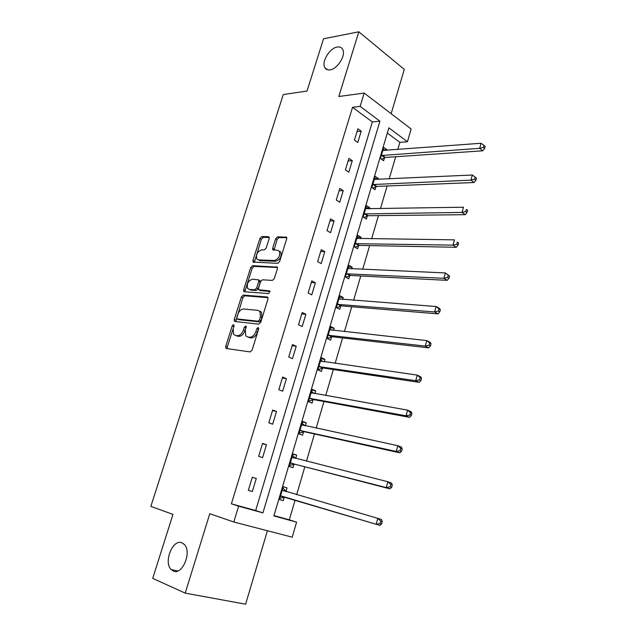 <?xml version="1.0" encoding="UTF-8"?>
<svg xmlns="http://www.w3.org/2000/svg" width="636" height="636" viewBox="0 0 636 636"><rect width="100%" height="100%" fill="white"/><g stroke="black" fill="none" stroke-linecap="round" stroke-linejoin="round"><path stroke-width="0.95" d="M233.571 324.591L232.243 325.839L225.732 346.382L225.867 348.186L226.4 348.512L250.107 351.923L252.087 350.11L258.685 328.907L258.16 327.413L256.777 328.693L255.926 331.42C254.464 335.236 252.365 337.175 249.63 337.223L247.627 336.969L245.758 335.856L245.345 330.148L246.1 326.22L245.695 325.982L244.335 327.246L243.493 329.933C242.038 333.693 239.987 335.609 237.331 335.665L235.376 335.418L233.595 334.361L233.205 328.701L234.04 326.045L233.571 324.591M234.104 325.823L227.259 347.025L227.267 348.631M258.765 328.542L257.445 332.103L255.926 331.42M246.259 327.158L245.003 330.609L243.493 329.933M330.068 69.865C337.597 69.078 346.278 54.855 342.621 49.25C341.5 47.358 339.704 46.619 337.215 47.032C329.591 48.066 321.188 62.137 324.861 67.678C325.942 69.475 327.675 70.206 330.068 69.865M173.207 570.977C182.286 575.787 192.239 551.754 184.249 544.4L182.015 542.85C172.841 538.469 163.206 562.28 171.235 569.594L173.207 570.977M269.179 238.572L269.1 237.037L268.448 236.679L261.809 236.608L259.917 238.444L252.953 260.45L253.041 262.04L277.678 263.368L279.649 261.491L286.701 238.81L286.621 237.268L277.606 236.791L275.666 238.659L272.669 248.223L272.757 249.789L277.519 250.266L279.331 251.268C280.373 255.863 278.703 258.939 274.315 260.506L258.502 259.901L256.825 258.979C255.783 254.495 257.397 251.451 261.674 249.845L264.274 249.916L266.19 248.064L269.179 238.572M360.135 106.387L364.174 93.079L411.142 129.005L407.438 141.733L388.858 127.852L273.877 515.907L296.583 522.18L292.218 537.182L233.802 522.005L238.619 506.169L262.922 512.886L379.915 121.166L360.135 106.387L352.543 107.309L231.385 503.823L238.619 506.169M233.802 522.005L209.777 513.713L185.211 593.126L152.712 578.386L172.968 514.397L150.843 506.399L283.29 94.526L306.997 91.075L323.557 38.78L358.823 31.8L338.813 96.497L364.174 93.079M243.302 295.088L241.41 296.885L234.271 319.439L234.382 321.18L234.946 321.506L258.757 324.145L260.736 322.317L267.971 299.055L267.851 297.354L267.207 296.98L243.302 295.088L244.788 295.804L242.896 297.592L235.741 321.593M243.668 289.762L250.727 267.486L252.611 265.665L277.296 267.12L277.391 268.742L274.347 278.544L272.367 280.404L262.493 279.808L260.561 281.653L258.534 288.092L258.645 289.762L269.537 290.859L269.99 291.121L268.686 293.594L244.359 291.757L243.771 291.423L243.668 289.762L245.146 290.485L252.182 268.233L250.727 267.486M391.148 113.709L404.289 69.404L358.823 31.8M185.211 593.126L245.615 604.2L267.414 530.734M231.385 503.823L255.664 510.533L372.338 121.961L352.543 107.309M252.333 491.541L256.292 478.447L252.317 477.223L248.334 490.364L252.333 491.541L248.342 490.332M262.573 457.642L266.476 444.723L262.573 443.379L258.645 456.338L262.573 457.642M272.677 424.196L276.525 411.46L272.685 409.997L268.813 422.781L272.677 424.196M282.646 391.212L286.439 378.643L282.662 377.061L278.838 389.677L282.646 391.212M292.473 358.664L296.225 346.262L292.504 344.569L288.736 357.011L292.473 358.664M302.18 326.546L305.876 314.311L302.219 312.507L298.499 324.789L302.18 326.546M311.751 294.858L315.4 282.781L311.799 280.874L308.134 292.989L311.751 294.858M321.196 263.582L324.797 251.665L321.26 249.654L317.634 261.611L321.196 263.582M330.521 232.712L334.075 220.946L330.593 218.84L327.023 230.645L330.521 232.712M339.727 202.248L343.233 190.633L339.807 188.431L336.277 200.078L339.727 202.248M348.814 172.173L352.272 160.709L348.902 158.412L345.42 169.907L348.814 172.173M357.782 142.48L361.2 131.167L357.885 128.774L354.443 140.127L357.782 142.48M273.973 515.597L289.3 519.843L295.08 500.111M296.662 494.697L304.835 466.808M306.473 461.203L314.462 433.943M316.156 428.155L323.963 401.515M325.712 395.552L333.336 369.508M335.14 363.371L342.589 337.931M344.442 331.618L351.724 306.751M353.624 300.279L360.739 275.976M362.687 269.346L369.643 245.599M371.631 238.818L378.428 215.604M380.463 208.672L387.101 185.99M389.176 178.907L395.672 156.75M397.786 149.524L399.893 142.353L387.316 133.043M285.993 491.334L287.003 487.907L283.266 486.755L279.482 499.522L283.243 500.627L284.26 497.193M295.692 458.484L296.686 455.13L293.005 453.858L289.277 466.458L292.973 467.683L293.975 464.288M305.336 425.834L306.234 422.781L302.617 421.398L298.936 433.832L302.577 435.167L303.571 431.82M314.852 393.612L315.663 390.854L312.109 389.367L308.476 401.634L312.053 403.081L313.031 399.774M324.241 361.82L324.972 359.34L321.474 357.742L317.881 369.858L321.411 371.408L322.373 368.149M333.51 330.434L334.162 328.232L330.712 326.538L327.174 338.487L330.64 340.149L331.595 336.929M342.661 299.453L343.225 297.521L339.839 295.724L336.341 307.53L339.751 309.287L340.697 306.107M351.692 268.869L352.185 267.2L348.846 265.307L345.396 276.962L348.751 278.814L349.681 275.674M360.604 238.675L361.025 237.268L357.742 235.28L354.332 246.784L357.639 248.732L358.553 245.631M369.413 208.862L369.755 207.702L366.519 205.627L363.156 216.987L366.408 219.03L367.314 215.97M378.102 179.431L378.372 178.517L375.192 176.347L371.869 187.564L375.073 189.695L375.963 186.674M386.688 150.358L386.887 149.683L383.754 147.425L380.471 158.507L383.627 160.733L384.51 157.744M399.893 142.353L407.438 141.733M289.3 519.843L296.583 522.18M255.664 510.533L262.922 512.886M372.338 121.961L379.915 121.166M283.243 500.627L279.49 499.498M287.003 487.907L283.243 486.826M256.292 478.447L252.293 477.302M266.476 444.723L262.461 443.737M296.686 455.13L292.91 454.191M276.525 411.46L272.494 410.625M306.234 422.781L302.45 421.978M286.439 378.643L282.392 377.959M315.663 390.854L311.863 390.186M296.225 346.262L292.155 345.73M324.972 359.34L321.156 358.799M305.876 314.311L301.79 313.922M334.162 328.232L330.33 327.826M315.4 282.781L311.298 282.535M343.225 297.521L339.393 297.235M324.797 251.665L320.687 251.554M352.185 267.2L348.329 267.041M334.075 220.946L329.949 220.97M361.025 237.268L357.162 237.22M343.233 190.633L339.099 190.784M369.755 207.702L365.883 207.781M352.272 160.709L348.123 160.988M378.372 178.517L374.493 178.7M361.2 131.167L357.035 131.565M386.887 149.683L382.999 149.977M245.003 330.609C243.556 334.369 241.505 336.277 238.842 336.325L236.894 336.078M257.445 332.103C255.982 335.911 253.883 337.851 251.148 337.899L249.145 337.644M268.002 297.656L244.788 295.804M236.735 317.523L237.22 318.962L258.121 321.212L259.504 319.932L260.394 317.07L260.013 311.521L258.025 310.36L243.715 308.993C241.076 309.12 239.041 311.036 237.618 314.733L236.735 317.523M238.397 319.503L237.22 318.962M259.623 311.076L261.507 312.228L261.897 317.777L261.006 320.631L259.631 321.911L238.715 319.646M277.463 267.486L254.074 266.412L252.182 268.233M260.188 290.565L270.149 291.534M252.476 279.204C248.143 280.77 246.537 283.863 247.658 288.482L249.264 289.388L254.75 289.785L256.674 287.965L258.693 281.533L258.598 279.888L252.476 279.204M259.353 280.269L260.068 280.627L260.172 282.273L258.152 288.688L256.228 290.517L250.743 290.111M245.146 290.485L245.091 291.813M258.399 259.893L259.957 260.665L258.502 259.901M279.18 251.069L280.786 252.055C281.827 256.642 280.158 259.719 275.778 261.277L259.957 260.665M286.788 237.689L279.045 237.586L277.105 239.462L274.036 250.171M269.274 237.466L263.248 237.395L261.356 239.231L254.328 262.406M286.383 491.708L282.885 488.027M279.848 498.29L285.095 497.137L379.923 525.4L376.17 524.279L377.8 518.364L282.249 490.197M280.508 496.072L376.17 524.279L380.097 523.523L381.592 523.969L382.244 521.607L380.749 521.154L380.097 523.523M380.749 521.154L377.8 518.364L381.544 519.501L382.244 521.607M381.592 523.969L379.923 525.4M295.645 458.469L292.56 455.376M289.563 465.496L294.818 464.208L389.955 488.853L386.275 487.589L387.88 481.762L292.004 457.252M290.286 463.056L386.275 487.589L390.178 486.818L391.649 487.327L392.285 484.99L390.814 484.481L390.178 486.818M390.814 484.481L387.88 481.762L391.553 483.042L392.285 484.99M391.649 487.327L389.955 488.853M304.843 425.73L302.1 423.147M299.143 433.14L304.406 431.717L399.845 452.84L396.228 451.441L397.81 445.693L301.631 424.745M299.93 430.477L396.228 451.441L400.108 450.646L401.555 451.21L402.183 448.913L400.736 448.34L400.108 450.646M400.736 448.34L397.81 445.693L401.411 447.116L402.183 448.913M401.555 451.21L399.845 452.84M313.906 393.445L311.521 391.339M308.603 401.205L313.874 399.647L409.584 417.343L406.038 415.809L407.597 410.148L311.131 392.666M309.454 398.319L406.038 415.809L409.894 414.998L411.309 415.618L411.937 413.352L410.514 412.732L409.894 414.998M410.514 412.732L407.597 410.148L411.134 411.707L411.937 413.352M411.309 415.618L409.584 417.343M322.842 361.614L320.822 359.944M317.936 369.675L323.215 367.998L419.188 382.355L415.706 380.694L417.24 375.113L320.504 361.01M318.851 366.582L415.706 380.694L419.537 379.859L420.937 380.535L421.549 378.301L420.158 377.625L419.537 379.859M420.158 377.625L417.24 375.113L420.714 376.798L421.549 378.301M420.937 380.535L419.188 382.355M331.65 330.227L329.997 328.947M327.246 338.527L332.437 336.754L428.656 347.868L425.238 346.079L426.748 340.578L329.758 329.758M328.128 335.259L425.238 346.079L429.054 345.229L430.421 345.952L431.025 343.75L429.658 343.027L429.054 345.229M429.658 343.027L426.748 340.578L430.167 342.391L431.025 343.75M430.421 345.952L428.656 347.868M340.34 299.278L339.06 298.348M336.643 307.681L341.54 305.908L437.989 313.866L434.627 311.95L436.121 306.528L338.901 298.904M337.287 304.334L434.627 311.95L438.427 311.084L439.77 311.855L440.366 309.684L439.023 308.913L438.427 311.084M439.023 308.913L436.121 306.528L439.476 308.46L440.366 309.684M439.77 311.855L437.989 313.866M348.91 268.75L348.011 268.138M345.889 277.232L350.523 275.46L447.195 280.341L443.896 278.306L445.367 272.955L347.916 268.448M346.326 273.814L443.896 278.306L447.665 277.423L448.984 278.242L449.573 276.103L448.253 275.285L447.665 277.423M448.253 275.285L445.367 272.955L449.573 276.103M448.984 278.242L447.195 280.341M357.345 238.619L356.844 238.309M354.991 247.173L359.396 245.401L456.266 247.285L453.031 245.13L454.478 239.859L356.82 238.373M355.254 243.675L453.031 245.13L456.783 244.232L458.079 245.099L458.651 242.992L457.363 242.125L456.783 244.232M457.363 242.125L458.651 242.992M458.079 245.099L456.266 247.285M363.959 217.488L368.165 215.715L465.218 214.682L462.038 212.416L463.469 207.217L365.613 208.688M364.062 213.919L462.038 212.416L465.767 211.502L467.039 212.416L467.611 210.333L466.339 209.419L465.767 211.502M466.339 209.419L467.611 210.333M467.039 212.416L465.218 214.682M372.791 188.177L376.814 186.404L474.051 182.524L470.918 180.147L472.333 175.019L374.294 179.368M372.768 184.527L470.918 180.147L474.631 179.225L475.879 180.179L476.443 178.128L475.195 177.174L474.631 179.225M472.333 175.019L475.195 177.174M475.879 180.179L474.051 182.524M381.497 159.223L385.36 157.45L482.756 150.804L479.679 148.323L481.07 143.267L382.872 150.414M381.362 155.51L479.679 148.323L483.376 147.385L484.6 148.387L485.157 146.359L483.932 145.358L483.376 147.385M481.07 143.267L483.932 145.358M484.6 148.387L482.756 150.804M233.746 326.507L232.243 325.839M258.288 329.376L256.777 328.693M245.846 327.922L244.335 327.246M238.842 336.325L237.331 335.665M251.148 337.899L249.63 337.223M227.259 347.025L225.732 346.382M267.78 297.266L267.207 296.98M235.765 320.123L234.271 319.439M242.896 297.592L241.41 296.885M259.631 321.911L258.121 321.212M261.006 320.631L259.504 319.932M261.897 317.777L260.394 317.07M254.074 266.412L252.611 265.665M277.264 267.08L276.62 266.746M260.744 290.843L259.265 290.111M269.95 291.057L269.537 290.859M256.228 290.517L254.75 289.785M258.152 288.688L256.674 287.965M260.172 282.273L258.693 281.533M275.778 261.277L274.315 260.506M274.116 249.01L272.669 248.223M277.105 239.462L275.666 238.659M279.045 237.586L277.606 236.791M286.629 237.284L285.922 236.886M254.408 261.205L252.953 260.45M261.356 239.231L259.917 238.444M263.248 237.395L261.809 236.608M269.108 237.045L268.448 236.679M284.515 497.129L280.754 496.008M285.095 497.137L281.343 496.016M286.168 491.517L282.424 490.38M294.23 464.224L290.533 462.984M294.818 464.208L291.121 462.976M294.031 458.063L292.178 457.435M303.817 431.749L300.184 430.397M304.406 431.717L300.772 430.365M302.784 425.285L301.806 424.92M313.278 399.694L309.708 398.239M313.874 399.647L310.296 398.192M311.966 393.104L311.306 392.825M322.619 368.061L319.105 366.495M323.215 367.998L319.693 366.431M321.18 361.375L320.687 361.153M331.841 336.834L328.383 335.164M332.437 336.754L328.979 335.085M340.944 306.011L337.541 304.239M341.54 305.908L338.137 304.143M349.927 275.571L346.58 273.711M350.523 275.46L347.177 273.591M358.799 245.528L355.508 243.564M359.396 245.401L356.104 243.437M367.56 215.858L364.317 213.799M368.165 215.715L364.913 213.656M376.218 186.555L373.022 184.408M376.814 186.404L373.618 184.249M384.756 157.625L381.616 155.391M385.36 157.45L382.212 155.216M177.873 570.937L171.235 569.594M327.667 69.809L324.861 67.678M226.742 348.56L225.867 348.186M235.169 321.53L234.382 321.18M261.507 312.228L260.013 311.521M260.068 280.627L258.598 279.888M244.478 291.765L243.771 291.423M280.786 252.055L279.331 251.268M273.424 250.155L272.757 249.789M253.7 262.382L253.041 262.04"/></g></svg>
